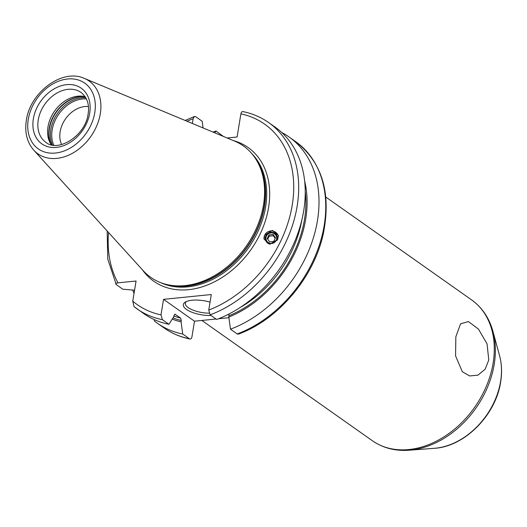 <?xml version="1.0" encoding="UTF-8"?>
<svg xmlns="http://www.w3.org/2000/svg" width="527" height="527" viewBox="0 0 527 527"><rect width="100%" height="100%" fill="white"/><g stroke="black" fill="none" stroke-linecap="round" stroke-linejoin="round"><path stroke-width="0.79" d="M134.556 290.219L122.804 289.211L116.256 284.587C115.275 283.75 115.848 283.17 117.989 282.841L136.065 281.016L132.764 301.141L134.042 306.609A114.049 85.288 -54.8 0 0 137.145 308.941A114.049 85.288 -54.8 0 0 162.388 319.672L160.998 314.882L163.541 299.349L194.503 321.193L191.96 336.727C191.499 338.723 190.669 339.408 189.457 338.769L182.711 334.013A114.049 85.288 125.2 0 1 157.468 323.282A114.049 85.288 125.2 0 1 154.365 320.95L154.24 319.593M281.747 132.494A114.049 85.288 125.2 0 1 288.954 136.895A114.049 85.288 125.2 0 1 313.525 237.394A114.049 85.288 125.2 0 1 230.464 329.184L237.209 333.947L238.375 334.138C278.104 319.757 313.723 277.703 323.235 234.087C331.45 193.284 322.274 162.474 295.7 141.658A114.049 85.288 -54.8 0 1 320.271 242.156A114.049 85.288 -54.8 0 1 237.209 333.947M134.029 293.427A114.049 85.288 125.2 0 1 132.725 290.067M213.079 132.112A114.049 85.288 125.2 0 1 215.958 130.992L223.303 136.381M189.997 339.013L189.457 338.769A114.049 85.288 -54.8 0 1 164.213 328.038C171.894 333.439 180.484 337.096 189.997 339.013M182.711 334.013L181.09 321.872L181.314 320.502L180.623 318.097A100.499 75.15 125.2 0 1 173.903 316.016M175.023 314.204L180.623 318.097M174.78 314.197A100.499 75.15 125.2 0 0 175.267 314.316L174.009 315.35L173.785 316.72L168.936 324.296A114.049 85.288 125.2 0 1 143.693 313.565L134.042 306.609M162.388 319.672L168.936 324.296M228.935 317.715L218.527 318.763M216.05 319.013L194.503 321.193M455.842 336.786L460.578 323.815L468.431 321.575L478.476 329.111L487.067 343.9L488.766 360.02L485.117 369.256L477.956 375.145L469.669 375.949L462.291 371.7L455.565 355.863L455.842 336.786M227.19 138.002L237.097 137L240.885 113.872C241.346 111.876 242.176 111.19 243.388 111.829M116.256 284.587L107.785 259.218L107.165 230.997M181.09 321.872A103.72 77.561 125.2 0 1 172.263 319.105M304.665 181.176A103.72 77.561 -54.8 0 1 228.843 317.05L230.464 329.184M214.779 132.824L215.958 130.992M228.843 317.05L228.916 314.046M185.148 120.459L194.47 116.46L193.126 118.7L192.348 123.463M194.47 116.46L195.636 116.651L202.184 121.276L203.079 127.942M242.848 111.586C252.354 113.503 260.951 117.159 268.632 122.56A114.049 85.288 125.2 0 1 293.203 223.059A114.049 85.288 125.2 0 1 210.148 314.85L208.758 310.06L211.301 294.527L163.541 299.349M277.722 239.39L278.348 235.345L272.367 230.365L264.692 235.147L264.067 239.192L270.048 244.172L277.722 239.39M263.493 204.917A80.4 60.124 125.2 0 1 167.685 284.725A80.4 60.124 125.2 0 1 143.258 270.74L33.748 150.149A44.505 33.28 -54.8 0 0 72.212 153.41A44.505 33.28 -54.8 0 0 100.301 113.713A44.505 33.28 -54.8 0 0 84.366 78.404L234.699 141.137A80.4 60.124 -54.8 0 1 256.063 159.457A80.4 60.124 -54.8 0 1 263.493 204.917M51.277 144.767A30.507 22.813 125.2 0 1 50.809 144.062A30.507 22.813 125.2 0 1 47.99 126.809A30.507 22.813 -54.8 0 1 84.346 96.527A30.507 22.813 -54.8 0 1 85.17 96.724M88.424 106.579A25.125 18.788 -54.8 0 0 60.131 131.783A25.125 18.788 125.2 0 0 61.646 144.53M210.148 314.85L216.696 319.467A114.049 85.288 125.2 0 0 299.751 227.677A114.049 85.288 125.2 0 0 275.186 127.178L268.632 122.56M211.07 315.502A19.743 7.141 9.3 0 1 188.87 310.871A19.743 7.141 9.3 0 1 185.293 302.116A19.743 7.141 9.3 0 1 192.098 300.232A19.743 7.141 9.3 0 1 210.056 302.116M209.021 313.17A17.944 6.489 9.3 0 1 185.366 303.236A17.944 6.489 9.3 0 1 186.354 301.569M278.427 236.162A7.358 7.24 -9.1 0 0 264.692 235.147A7.358 7.24 170.9 0 0 264.06 239.166M277.004 240.602A6.107 6.008 -9.1 0 0 273.849 232.809A6.107 6.008 -9.1 0 0 265.845 235.793A6.107 6.008 -9.1 0 0 269.969 244.172M276.227 240.411A5.382 5.296 170.9 0 1 269.073 242.993A5.382 5.296 170.9 0 1 266.484 235.964A5.382 5.296 -9.1 0 1 273.638 233.375A5.382 5.296 -9.1 0 1 276.227 240.411M268.987 234.851L267.229 238.553L269.593 241.886L273.724 241.518L275.483 237.822L273.111 234.489L268.987 234.851L269.192 236.129L267.716 239.238M273.111 234.489L273.315 235.767L269.192 236.129M275.199 238.415L273.315 235.767M499.596 355.778C501.803 364.012 502.152 372.741 500.65 381.963C495.874 415.006 464.669 446.698 434.314 448.312A66.54 49.755 125.2 0 0 500.591 381.423A66.54 49.755 -54.8 0 0 499.596 355.778L492.929 331.364A85.473 63.912 -54.8 0 1 494.207 364.302A85.473 63.912 125.2 0 1 409.077 450.223C395.21 451.217 382.938 448.036 372.273 440.671A86.145 64.419 125.2 0 0 444.492 436.501A86.145 64.419 125.2 0 0 493.12 363.09A86.145 64.419 -54.8 0 0 471.586 299.889L325.811 197.045M305.245 191.413A102.291 76.494 125.2 0 1 229.067 315.68M181.314 320.502A102.291 76.494 125.2 0 1 173.04 317.893M233.527 140.643A81.837 61.198 -54.8 0 1 268.572 207.546A81.837 61.198 125.2 0 1 213.646 282.235A81.837 61.198 125.2 0 1 142.409 269.798M208.758 310.06A110.459 82.601 -54.8 0 0 292.228 205.155A110.459 82.601 -54.8 0 0 240.885 113.872M132.764 301.141A110.459 82.601 -54.8 0 0 160.998 314.882M193.126 118.7A110.459 82.601 -54.8 0 0 187.039 121.25M108.542 232.512A110.459 82.601 -54.8 0 0 117.989 282.841M160.761 282.67A79.682 59.584 125.2 0 0 265.628 206.9A79.682 59.584 -54.8 0 0 251.801 153.62M255.582 158.699A79.682 59.584 -54.8 0 1 264.508 206.11A79.682 59.584 125.2 0 1 166.815 284.527M167.685 284.725L169.226 285.061A79.755 59.643 125.2 0 0 264.264 205.892A79.755 59.643 -54.8 0 0 256.893 160.794L256.063 159.457M94.781 112.659A40.243 30.092 -54.8 0 0 67.588 78.991A40.243 30.092 -54.8 0 0 28.267 119.379A40.243 30.092 -54.8 0 0 55.46 153.047A40.243 30.092 -54.8 0 0 94.781 112.659M33.346 118.865A34.097 25.5 -54.8 0 0 56.382 147.395A34.097 25.5 -54.8 0 0 89.702 113.173A34.097 25.5 -54.8 0 0 66.659 84.649A34.097 25.5 -54.8 0 0 33.346 118.865M38.254 119.939A30.507 22.813 -54.8 0 0 45.882 142.323C57.911 152.83 85.572 135.768 88.108 113.964C89.623 104.781 87.271 97.614 81.059 92.462A30.507 22.813 -54.8 0 0 55.48 93.938A30.507 22.813 -54.8 0 0 38.254 119.939M85.203 96.777A31.515 23.563 -54.8 0 0 49.195 128.325A31.515 23.563 125.2 0 0 51.336 144.78M51.468 144.813A31.587 23.623 125.2 0 1 49.439 128.548A31.587 23.623 -54.8 0 1 85.275 96.889M85.809 97.765A31.587 23.623 -54.8 0 0 50.803 129.51A31.587 23.623 125.2 0 0 52.469 145.024M53.767 145.202A30.955 23.148 125.2 0 1 52.147 130.037A30.955 23.148 -54.8 0 1 86.415 98.924M240.101 307.537A100.499 75.15 -54.8 0 0 301.839 220.029M157.468 323.282L164.213 328.038M288.954 136.895L295.7 141.658M84.366 78.404C62.298 68.148 30.006 92.396 26.35 120.334C24.512 132.317 26.976 142.257 33.748 150.149M434.314 448.312L409.077 450.223M492.929 331.364C489.214 317.965 482.1 307.472 471.586 299.889M372.273 440.671L201.861 320.449"/></g></svg>
